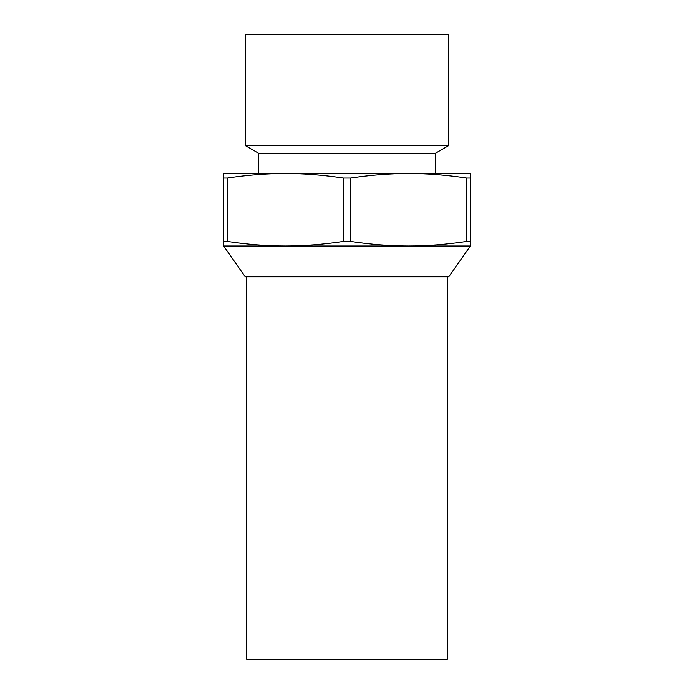 <?xml version="1.0" encoding="UTF-8"?>
<svg xmlns="http://www.w3.org/2000/svg" width="694" height="694" viewBox="0 0 694 694"><rect width="100%" height="100%" fill="white"/><g stroke="black" fill="none" stroke-linecap="round" stroke-linejoin="round"><path stroke-width="1.04" d="M350.765 241.443C371.082 244.479 390.392 245.997 408.688 245.988C426.983 245.997 446.294 244.479 466.611 241.443L470.376 241.443L470.376 245.988L223.624 245.988L223.624 241.443L227.389 241.443C247.706 244.479 267.017 245.997 285.312 245.988C303.608 245.997 322.918 244.479 343.235 241.443L350.765 241.443L350.765 178.046L343.235 178.046C323.057 175.018 303.746 173.5 285.312 173.5C266.878 173.5 247.567 175.018 227.389 178.046L223.624 178.046L223.624 173.5L470.376 173.5L470.376 178.046L466.611 178.046C446.433 175.018 427.122 173.5 408.688 173.5C390.254 173.5 370.943 175.018 350.765 178.046M227.389 241.443L227.389 178.046M223.624 178.046L223.624 241.443M343.235 178.046L343.235 241.443M466.611 178.046L466.611 241.443M470.376 241.443L470.376 178.046M470.385 245.988L448.784 276.828L245.216 276.828L223.615 245.988M447.248 276.828L447.248 659.3L246.752 659.3L246.752 276.828M448.454 34.7L245.546 34.7L245.546 145.74L448.454 145.74L448.454 34.7M448.454 145.74L435.251 153.365L258.749 153.365L245.546 145.74M258.749 153.365L258.749 173.5M435.251 153.365L435.251 173.5"/></g></svg>

